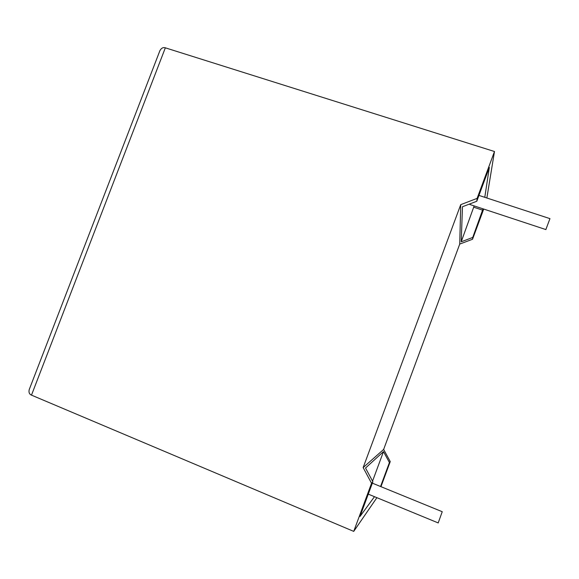 <?xml version="1.0" encoding="UTF-8"?>
<svg xmlns="http://www.w3.org/2000/svg" width="579" height="579" viewBox="0 0 579 579"><rect width="100%" height="100%" fill="white"/><g stroke="black" fill="none" stroke-linecap="round" stroke-linejoin="round"><path stroke-width="0.87" d="M438.187 522.924L442.24 511.713L372.348 483.154M478.956 195.412L549.956 218.638L545.852 229.566M469.938 203.888L469.953 204.517M159.471 51.77L159.891 50.691C161.309 48.1 163.133 47.145 165.341 47.825L494.48 151.517L477.118 198.373L460.725 204.662L363.149 467.593L371.552 483.27L372.876 481.735L360.015 516.454L374.483 496.688M371.552 483.27L353.726 531.384L31.483 395.139C29.334 394.205 28.581 392.352 29.225 389.573L29.63 388.531M376.893 497.679L353.726 531.384M380.555 486.505L389.421 462.549L390.246 461.586L380.96 486.671M483.711 209.055L472.536 239.25L459.733 244.085L383.645 449.427L390.246 461.586M372.55 481.127L383.486 451.606L389.421 462.549M372.876 481.735L365.523 468.035L383.486 451.606M474.15 205.9L461.231 241.79L462.462 206.746L476.792 201.253L477.118 198.373M484.782 197.323L489.335 167.403L476.792 201.253M461.231 241.79L472.739 237.441L483.031 208.831M472.739 237.441L472.536 239.25M486.859 198.004L494.48 151.517M474.013 207.296L482.821 210.206M460.725 204.662L459.733 244.085M363.149 467.593L383.645 449.427M165.341 47.825L31.483 395.139M438.245 522.946L368.28 494.133M545.932 229.595L469.822 204.474M159.891 50.691L29.225 389.573"/></g></svg>

